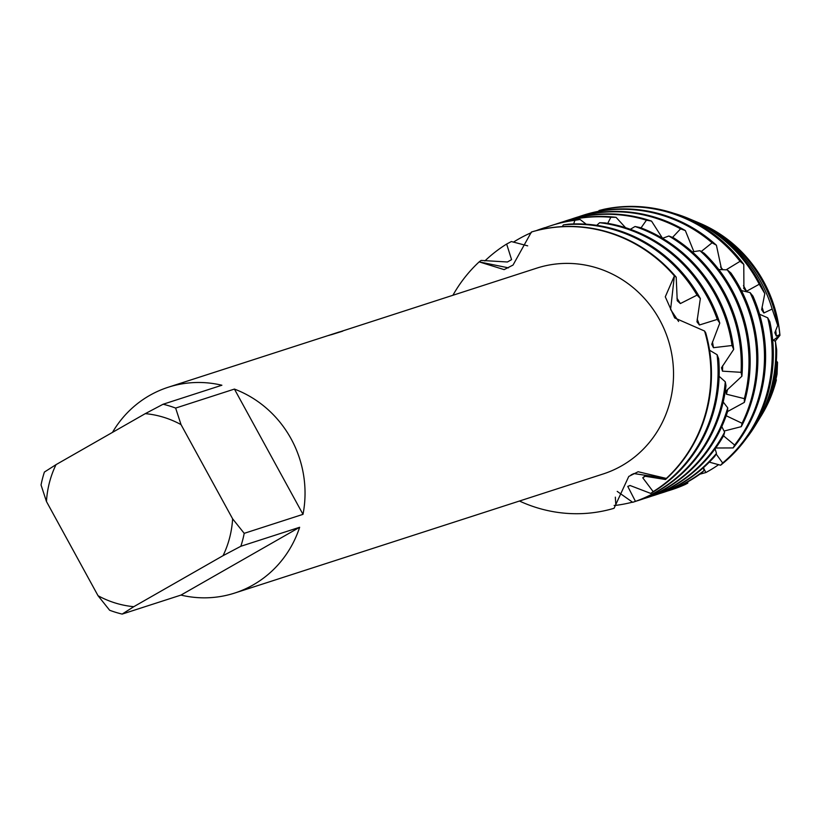 <?xml version="1.0" encoding="UTF-8"?>
<svg xmlns="http://www.w3.org/2000/svg" width="821" height="821" viewBox="0 0 821 821"><rect width="100%" height="100%" fill="white"/><g stroke="black" fill="none" stroke-linecap="round" stroke-linejoin="round"><path stroke-width="1.23" d="M761.539 415.303A130.672 124.628 72.1 0 0 776.276 380.297A130.672 124.628 72.1 0 1 761.498 415.375A130.672 124.628 72.1 0 0 761.539 415.303L761.457 415.436A130.806 124.751 72.1 0 1 760.923 416.309M777.713 325.455L774.829 332.69L776.327 336.107L779.817 334.619L779.95 335.348A130.672 124.628 72.1 0 0 699.41 223.055A130.672 124.628 72.1 0 0 699.328 223.025A130.672 124.628 72.1 0 1 779.95 335.348L773.454 340.12L779.95 335.348L775.096 341.29M112.467 432.4A108.146 103.138 72.1 0 1 149.576 395.476A108.146 103.138 72.1 0 1 168.161 387.266A108.146 103.138 72.1 0 1 221.886 385.234L163.092 404.24A108.146 103.138 72.1 0 1 175.632 408.078L234.426 389.082A108.146 103.138 72.1 0 1 303 514.346L244.206 533.342A108.146 103.138 72.1 0 1 240.851 546.273L299.644 527.277A108.146 103.138 72.1 0 1 253.268 584.85A108.146 103.138 72.1 0 1 234.683 593.06A108.146 103.138 72.1 0 1 180.959 595.092L122.165 614.087A108.146 103.138 72.1 0 1 109.634 610.249L98.038 595.718L46.458 501.508A97.33 92.824 72.1 0 1 56.023 464.645L44.406 472.054A108.146 103.138 72.1 0 0 41.05 484.985L46.458 501.508M328.759 335.45L536.657 268.169A108.146 103.138 72.1 0 1 664.302 329.375A108.146 103.138 72.1 0 1 621.754 465.764A108.146 103.138 72.1 0 1 603.168 473.974L234.683 593.06M339.473 331.9L168.161 387.266M614.057 508.291A144.188 137.518 72.1 0 1 519.447 501.026A144.188 137.518 72.1 0 0 614.057 508.291L628.763 476.447L638.133 471.736L666.324 478.427L633.884 473.563L631.062 474.907L633.884 473.563M665.492 479.526A144.188 137.518 -107.9 0 0 705.711 332.823L704.572 331.027A144.188 137.518 72.1 0 1 666.324 478.427L665.492 479.526L644.67 476.18L642.761 477.801L653.167 491.635L650.714 493.411L630.035 485.488M666.324 478.427A144.188 137.518 72.1 0 0 704.572 331.027L674.688 317.943L665.287 296.802L674.38 275.877L670.593 309.455L678.618 321.483L670.593 309.455L674.38 275.877L676.206 277.18L677.233 300.712L680.363 303.565L697.05 295.119L700.344 298.536A144.188 137.518 -107.9 0 0 568.727 224.174L563.473 224.872L562.149 226.606M676.206 277.18A144.188 137.518 -107.9 0 0 533.866 231.296L531.413 232.015A144.188 137.518 72.1 0 1 674.38 275.877A144.188 137.518 72.1 0 0 531.413 232.015L513.033 265.06L504.135 269.616L479.156 261.878L508.466 267.851L479.156 261.878L481.116 260.421L507.409 261.991L511.575 259.641L506.649 244.042L511.36 241.538L527.687 245.848M342.726 331.15L331.12 334.783M452.935 295.232A144.188 137.518 72.1 0 1 479.156 261.878A144.188 137.518 72.1 0 0 452.935 295.232M122.165 614.087L133.782 606.688A97.33 92.824 72.1 0 1 98.038 595.718M133.782 606.688L223.055 555.673L240.851 546.273M244.206 533.342L232.62 518.821A97.33 92.824 72.1 0 1 223.055 555.673M232.62 518.821L181.031 424.611L175.632 408.078M163.092 404.24L145.286 413.64A97.33 92.824 72.1 0 1 181.031 424.611M145.286 413.64L56.023 464.645M299.644 527.277L180.959 595.092M234.426 389.082L303 514.346M776.276 380.297L776.348 379.856A130.806 124.751 72.1 0 1 761.457 415.436M700.344 298.536L696.957 321.801L699.42 324.993L717.267 319.41L719.771 323.125L711.715 344.307L713.459 347.694L732.014 345.508L733.697 349.397L721.495 367.736L722.49 371.164L741.065 372.324L741.897 376.223L726.164 390.899L726.421 394.193L744.349 398.647L744.36 402.372L727.611 411.526L727.724 407.852A144.188 137.518 72.1 0 1 664.507 489.09A144.188 137.518 72.1 0 1 639.723 500.04A144.188 137.518 72.1 0 1 636.408 501.067M719.771 323.125A144.188 137.518 -107.9 0 0 708.4 296.617A144.188 137.518 -107.9 0 0 604.892 222.901L599.669 222.717A144.188 137.518 72.1 0 1 707.271 296.986A144.188 137.518 72.1 0 1 717.267 319.41M599.669 222.717L596.723 225.334M513.392 242.164A144.188 137.518 72.1 0 1 518.523 239.085A144.188 137.518 72.1 0 1 531.32 232.661M536.195 230.66A144.188 137.518 72.1 0 1 539.838 229.316L544.846 227.643L546.345 228.443M544.313 227.807L544.846 227.643M633.042 502.195A144.188 137.518 -107.9 0 0 633.114 502.175A144.188 137.518 -107.9 0 0 657.898 491.225A144.188 137.518 -107.9 0 0 725.99 385.675L725.282 381.796A144.188 137.518 72.1 0 1 656.769 491.594A144.188 137.518 72.1 0 1 635.454 501.364L632.704 502.308L617.218 491.389M733.697 349.397A144.188 137.518 -107.9 0 0 716.138 294.123A144.188 137.518 -107.9 0 0 640.113 227.55L635.043 226.504A144.188 137.518 72.1 0 1 715.009 294.482A144.188 137.518 72.1 0 1 732.014 345.508M635.043 226.504L630.343 229.305M545.031 227.735A144.188 137.518 72.1 0 1 551.035 225.642A144.188 137.518 72.1 0 1 574.905 220.315L580.119 219.494A144.188 137.518 -107.9 0 0 552.164 225.272L551.035 225.642M639.723 500.04L640.852 499.671A144.188 137.518 -107.9 0 0 665.636 488.731A144.188 137.518 -107.9 0 0 727.611 411.547M741.897 376.223A144.188 137.518 -107.9 0 0 723.876 291.619A144.188 137.518 -107.9 0 0 673.6 237.844L668.869 236.017A144.188 137.518 72.1 0 1 722.747 291.989A144.188 137.518 72.1 0 1 741.065 372.324M668.869 236.017L662.516 238.295L651.535 221.106A144.188 137.518 -107.9 0 0 567.639 220.274L566.511 220.633A144.188 137.518 72.1 0 1 646.435 220.192L651.535 221.106M555.489 224.246A144.188 137.518 72.1 0 1 558.773 223.138A144.188 137.518 72.1 0 1 610.834 217.267L616.068 217.329A144.188 137.518 -107.9 0 0 559.901 222.768L558.773 223.138M647.461 497.536L648.59 497.177A144.188 137.518 -107.9 0 0 673.364 486.227A144.188 137.518 -107.9 0 0 723.742 435.458L724.625 432.144A144.188 137.518 72.1 0 1 672.235 486.596A144.188 137.518 72.1 0 1 647.461 497.536A144.188 137.518 72.1 0 1 644.146 498.563M744.36 402.372A144.188 137.518 -107.9 0 0 731.603 289.115A144.188 137.518 -107.9 0 0 704.172 253.237L699.933 250.703A144.188 137.518 72.1 0 1 730.474 289.485A144.188 137.518 72.1 0 1 744.349 398.647M699.933 250.703L692.257 251.873M563.216 221.752A144.188 137.518 72.1 0 1 566.511 220.633M655.199 495.042L656.328 494.673A144.188 137.518 -107.9 0 0 681.102 483.733A144.188 137.518 -107.9 0 0 714.886 456.199L716.466 453.408A144.188 137.518 72.1 0 1 679.973 484.092A144.188 137.518 72.1 0 1 655.199 495.042A144.188 137.518 72.1 0 1 651.874 496.069M741.291 426.653A144.188 137.518 -107.9 0 0 739.341 286.621A144.188 137.518 -107.9 0 0 730.895 272.972L727.262 269.852A144.188 137.518 72.1 0 1 738.212 286.981A144.188 137.518 72.1 0 1 742.071 423.277L741.291 426.653L724.04 431.056M727.262 269.863L718.806 269.534M570.954 219.248A144.188 137.518 72.1 0 1 574.248 218.14A144.188 137.518 72.1 0 1 680.568 228.854L685.35 230.578A144.188 137.518 -107.9 0 0 575.377 217.77L574.248 218.14M662.927 492.538L664.056 492.179A144.188 137.518 -107.9 0 0 688.84 481.229A144.188 137.518 -107.9 0 0 701.739 472.824L703.895 470.69A144.188 137.518 72.1 0 1 687.711 481.588A144.188 137.518 72.1 0 1 662.927 492.538A144.188 137.518 72.1 0 1 659.612 493.565M743.467 285.636A127.604 121.703 72.1 0 1 744.924 288.233A127.604 121.703 72.1 0 1 746.535 291.26L759.261 284.24L764.803 293.59L761.642 309.702L763.869 312.986L772.171 309.045L777.723 325.455A132.54 126.403 -107.9 0 0 762.545 281.521A132.54 126.403 -107.9 0 0 697.368 222.193L693.961 220.767A135.66 129.379 72.1 0 1 760.667 281.48A135.66 129.379 72.1 0 1 772.171 309.045M726.082 269.842L740.06 261.335L743.785 264.372L743.908 288.561M673.897 213.316A140.504 133.997 72.1 0 1 688.665 218.54A140.504 133.997 72.1 0 1 757.752 281.429A140.504 133.997 72.1 0 1 759.261 284.24M755.474 425.247L756.613 423.369A138.646 132.232 -107.9 0 0 776.687 349.797L775.445 341.526A140.504 133.997 72.1 0 1 755.474 425.247A140.504 133.997 72.1 0 1 746.556 438.127M718.714 464.604A140.504 133.997 72.1 0 1 708.544 471.059A140.504 133.997 72.1 0 1 705.875 472.547L699.872 474.179M764.803 293.59A138.646 132.232 -107.9 0 0 758.871 281.449A138.646 132.232 -107.9 0 0 690.687 219.392L688.665 218.54M692.329 220.09A135.66 129.379 72.1 0 1 693.961 220.767M758.46 420.342L760.39 417.191A132.54 126.403 -107.9 0 0 777.077 374.007L777.528 362.287A135.66 129.379 72.1 0 1 758.46 420.342A135.66 129.379 72.1 0 1 757.537 421.84M698.312 222.604A130.806 124.751 72.1 0 1 699.256 222.994A130.806 124.751 72.1 0 1 763.581 281.541A130.806 124.751 72.1 0 1 779.817 334.619M573.653 223.948L574.905 220.315M580.119 219.505L586.173 224.205M607.735 223.363L610.834 217.267M616.068 217.329L625.551 227.694M641.027 227.899L646.435 220.192M672.512 237.413L680.568 228.854M685.35 230.578L693.868 251.667M701.257 251.483L712.094 242.8L716.415 245.233L721.649 269.699M743.621 288.263L746.535 291.26M776.348 379.856L775.978 379.107M777.518 362.297L776.348 360.942M775.435 341.526L772.653 339.535M716.138 454.003L722.675 462.993L720.602 465.24A144.188 137.518 -107.9 0 0 769.821 321.647L767.707 317.819L759.548 314.227M723.527 435.838L734.641 445.054L733.153 447.938A144.188 137.518 -107.9 0 0 752.98 296.135L750.066 292.584L741.435 290.583M630.035 485.498L627.767 486.412L635.454 501.364M615.329 497.146L615.863 505.356L614.129 505.428M743.785 264.372A144.188 137.518 -107.9 0 0 604.184 209.222L599.053 210.494L598.601 211.284M726.185 415.744L742.071 423.277M733.153 447.938L715.696 447.999M720.602 465.24L709.313 462.141M703.648 468.165L705.875 472.547M687.762 483.148A144.188 137.518 72.1 0 1 670.665 490.034L671.794 489.675A144.188 137.518 -107.9 0 0 685.176 484.523L687.762 483.148L687.906 481.753M703.895 470.679L703.597 467.539M716.466 453.408L715.112 448.81M724.625 432.144L721.782 426.602M727.724 407.852L723.198 402.013M725.282 381.796L719.124 376.295M650.714 493.411A144.188 137.518 -107.9 0 0 718.652 358.654L717.092 354.713L709.57 350.239M775.712 330.34A127.604 121.703 72.1 0 1 776.327 336.107M762.032 307.095A127.604 121.703 72.1 0 1 763.869 312.986M599.053 210.494A144.188 137.518 72.1 0 1 740.06 261.335M767.707 317.819A144.188 137.518 72.1 0 1 722.675 462.993M720.551 266.958A127.604 121.703 72.1 0 1 722.942 269.75M716.415 245.233A144.188 137.518 -107.9 0 0 583.105 215.266L581.986 215.636A144.188 137.518 72.1 0 1 712.094 242.8M670.665 490.034A144.188 137.518 72.1 0 1 667.35 491.061M578.692 216.744A144.188 137.518 72.1 0 1 581.986 215.636M750.066 292.584A144.188 137.518 72.1 0 1 734.641 445.054M727.55 389.37A127.604 121.703 72.1 0 1 726.421 394.193M722.644 365.684A127.604 121.703 72.1 0 1 722.49 371.164M632.509 502.144A144.188 137.518 72.1 0 1 615.863 505.356M712.454 341.854A127.604 121.703 72.1 0 1 713.459 347.694M630.159 485.519A127.604 121.703 72.1 0 1 627.767 486.412M697.173 319.143A127.604 121.703 72.1 0 1 699.42 324.993M717.092 354.713A144.188 137.518 72.1 0 1 653.167 491.635M484.862 260.945A144.188 137.518 72.1 0 1 506.649 244.042M563.473 224.872A144.188 137.518 72.1 0 1 697.05 295.119M645.234 476.201A127.604 121.703 72.1 0 1 642.761 477.801M676.945 298.177A127.604 121.703 72.1 0 1 680.363 303.565"/></g></svg>
